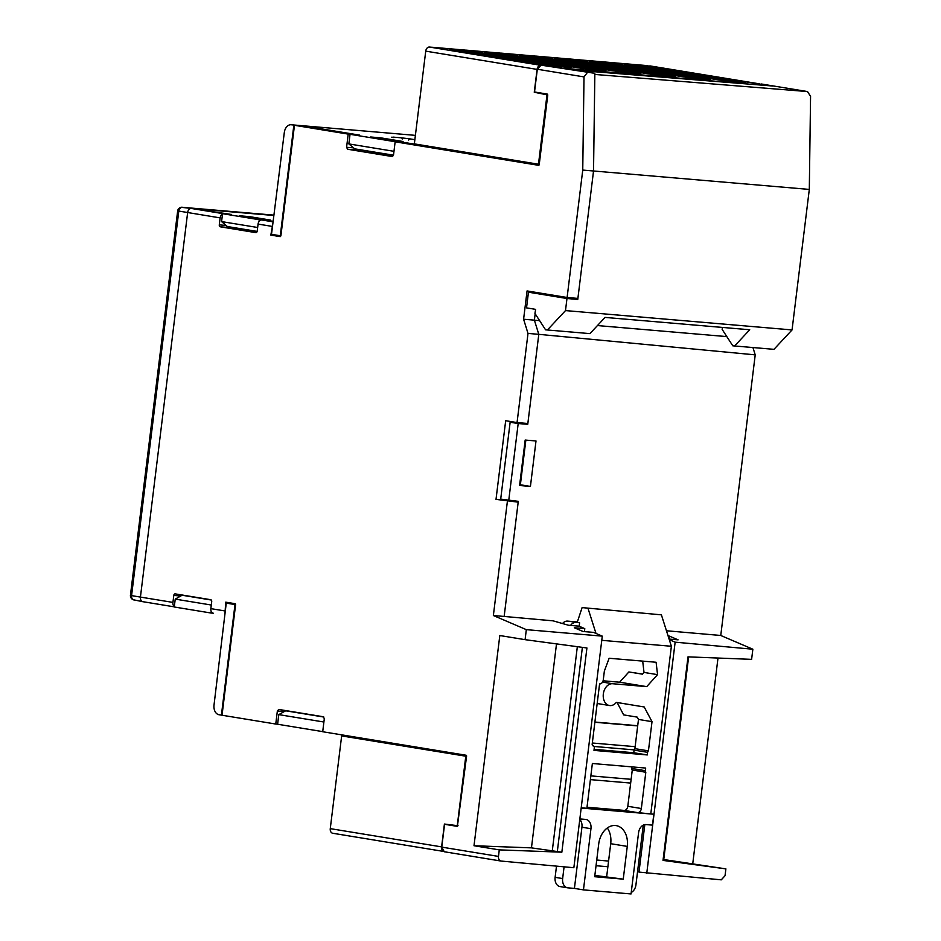 <?xml version="1.0" encoding="UTF-8"?>
<svg xmlns="http://www.w3.org/2000/svg" width="941" height="941" viewBox="0 0 941 941"><rect width="100%" height="100%" fill="white"/><g stroke="black" fill="none" stroke-linecap="round" stroke-linejoin="round"><path stroke-width="1.41" d="M638.468 864.273L639.939 864.403M639.915 864.544L638.468 864.308M637.61 871.295L639.057 871.531M257.646 227.499L221.582 221.594L227.393 226.534L257.14 231.415M192.74 596.747L210.902 599.746M226.252 603.122L214.019 705.032A8.81 6.093 -85.1 0 0 218.971 714.725L221.417 715.125L234.991 604.557L226.252 603.122L235.379 603.851M234.991 604.557L235.603 604.604M211.29 605.028L175.238 599.111L182.119 595.241L184.918 595.465M182.119 595.241L211.29 600.029M259.057 221.464L259.269 219.724L268.785 220.582M269.385 220.629L268.785 220.535M211.184 611.368L210.984 613.014L174.261 606.992L175.238 599.111M213.031 613.191L210.984 613.014M249.412 216.618L239.261 215.748L260.328 219.194L270.479 220.065L249.412 216.618L249.318 217.395M221.582 221.594L222.558 213.701L259.269 219.724M231.474 214.419L222.558 213.701M809.307 189.423L593.536 170.991L594.841 74.445L807.437 91.559L810.566 96.276L809.307 189.423L792.051 329.938L773.961 349.334L732.792 345.817L722.147 329.385L722.5 327.433M734.615 345.982L749.73 329.762L605.039 317.411L589.925 333.62L545.58 329.832L534.935 313.4L535.652 309.366L526.537 307.872L528.454 292.192L539.24 293.121L577.762 299.438L566.976 298.509L528.454 292.192M293.851 125.188L280.277 235.756L271.502 234.321L284.311 132.505A8.81 6.093 94.9 0 1 291.075 124.753A8.81 6.093 94.9 0 1 291.404 124.788L304.672 126.176M688.624 656.9L663.652 860.356L663.029 860.274M666.451 630.764L720.759 635.481L752.859 649.219L751.612 659.359L688 656.865L663.017 860.403L725.887 868.872L725.04 875.742L721.277 879.835L638.986 872.095L644.82 824.622M663.746 859.545L725.887 868.872M393.491 155.194L354.663 148.831L348.852 143.914L393.973 151.313M323.904 722.018L278.783 714.619L285.664 710.796L323.869 717.054M516.362 422.462L510.14 422.227L500.694 499.142L518.291 501.33L504.153 616.449L553.132 620.848L568.482 625.247L578.95 626.141L584.784 628.647L574.316 627.753L583.067 631.493L593.536 632.387L602.287 636.14L573.857 867.72L501.106 861.062A4.411 3.176 99.3 0 1 500.941 861.039L444.258 851.746L441.776 847.123L444.575 824.292L457.35 826.386M596.735 860.015L608.58 861.074M607.886 866.743L596.041 865.72M288.452 711.031L285.664 710.796M300.191 712.96L322.457 716.607M428.731 146.349L405.289 142.667M395.773 141.856L405.3 142.62M348.852 143.914L350.04 134.304L395.785 141.809M304.684 126.118L359.556 135.116L350.04 134.304M380.811 137.857L403.077 141.503L392.926 140.644L370.66 136.986L380.811 137.857L380.717 138.633M278.783 714.619L277.607 724.241L322.716 731.628M530.43 486.415L519.597 485.485L525.172 440.047L536.005 440.976L530.43 486.415L519.691 484.662M510.14 422.227L518.185 423.544L508.74 500.459M518.185 423.544L527.748 424.309L538.793 334.337L755.223 354.863L752.941 347.547M517.315 422.603L527.748 424.309M576.104 70.257L772.69 86.019L761.681 84.055M726.828 336.607L597.441 325.562M539.616 320.622L534.394 320.175L538.793 334.337L528.007 333.408L523.596 319.234L527.066 290.934L567.105 297.497L577.892 298.415L593.536 170.991L577.762 299.438M528.007 333.408L517.056 422.58L527.842 423.497L538.793 334.337L534.382 320.152L535.17 313.765L534.382 320.152L523.596 319.234M792.051 329.938L565.494 310.589L566.976 298.509M692.776 863.438L717.995 658.041M759.399 84.055L645.126 65.435M565.494 310.589L547.403 329.997M669.004 638.786L669.333 636.092L668.11 635.987M669.333 636.092L678.085 639.845L669.086 639.068M752.859 649.219L675.144 642.162L669.274 639.657M630.658 783.065L590.395 779.618M631.129 779.313L590.854 775.878M634.105 749.883L594.065 746.46M637.68 725.911L594.877 722.253M637.704 725.711L594.9 722.041M646.749 873.366L675.144 642.162M635.128 746.66L592.324 743.002M720.759 635.481L755.223 354.863M199.327 209.125L273.878 215.489L199.327 209.125M221.417 715.125L222.029 715.172M539.075 165.004L405.924 142.726L395.138 141.809L393.526 154.983L392.174 156.535L347.57 149.231L346.582 147.278L348.194 134.104L294.462 125.294L280.889 235.85L280.277 235.756M194.516 208.714L191.364 208.443A4.411 3.176 99.3 0 0 187.647 212.537L140.432 597.088A4.411 3.176 99.3 0 0 142.809 601.699A4.411 3.176 99.3 0 0 143.067 601.734L143.079 601.734M181.46 207.338L191.364 208.443M131.858 595.065C130.117 595.183 130.023 595.371 131.575 595.618L140.432 597.088L187.647 212.56A4.411 3.176 -80.7 0 1 191.341 208.455L231.462 214.466M131.575 595.618L178.79 211.066C177.237 210.819 177.308 210.866 178.99 211.207M178.743 211.055C178.978 209.078 180.131 207.808 182.213 207.22M131.528 595.618C131.269 597.582 132.093 599.029 133.987 599.958L133.751 599.899M442.493 850.546A4.411 3.176 -80.7 0 1 441.611 846.888L444.411 824.045L458.044 825.727M355.157 737.062L341.654 735.909L330.267 828.633A4.411 3.176 99.3 0 0 332.726 833.255A4.411 3.176 99.3 0 0 332.902 833.279L443.329 851.382L332.726 833.255M341.654 735.909L466.571 756.329M465.783 756.258L457.267 825.657M356.18 737.226L356.11 737.815L466.583 755.929M506.881 53.625L535.488 56.107M471.97 50.649L500.588 53.131M719.724 80.091A0.882 0.635 99.3 0 0 719.689 80.079L625.483 64.635L625.988 65.517L625.647 64.364L626.153 65.294M736.403 81.832L642.621 66.705L642.127 65.776L649.537 66.693L648.678 68.434M624.848 65.258L624.342 64.411L719.653 80.079L744.084 82.479C746.107 82.632 745.99 82.526 743.743 82.138A0.882 0.635 99.3 0 0 743.214 82.408M666.604 75.868L572.822 60.742L572.316 59.812L579.727 60.73L578.868 62.482M649.913 74.127A0.882 0.635 99.3 0 0 649.878 74.116L555.684 58.671L556.178 59.554L555.649 58.671L649.843 74.116L674.274 76.515C676.297 76.68 676.179 76.562 673.932 76.174A0.882 0.635 99.3 0 0 673.403 76.444M555.037 59.295L554.531 58.448L555.837 58.401L556.343 59.33M607.227 62.788L614.626 63.706L613.897 64.482L607.721 63.717L607.227 62.788L590.748 61.388L591.242 62.318M590.748 61.388L591.077 62.529L590.548 61.647L684.754 77.091L709.185 79.503C711.208 79.656 711.09 79.538 708.832 79.15A0.882 0.635 99.3 0 0 708.302 79.432M467.665 50.873L475.076 51.79L474.346 52.567L468.171 51.802L467.665 50.873L451.198 49.473L451.692 50.391M568.752 67.505A0.882 0.635 -80.7 0 1 569.281 67.234C571.54 67.623 571.646 67.74 569.634 67.587L545.204 65.176A0.882 0.635 -80.7 0 1 545.274 65.188L449.892 49.508L450.386 50.343M552.908 66.152A0.882 0.612 94.9 0 1 552.955 66.164L450.998 49.732L451.527 50.614L451.198 49.473M537.476 56.836L544.886 57.754L544.157 58.53L537.981 57.766L537.476 56.836L520.996 55.425L521.502 56.354M638.563 73.469A0.882 0.635 -80.7 0 1 639.092 73.198C641.339 73.586 641.456 73.704 639.433 73.551L615.002 71.14A0.882 0.635 -80.7 0 1 615.073 71.151L519.691 55.472L520.197 56.307M622.766 72.116A0.882 0.612 94.9 0 1 622.777 72.128L520.808 55.695L521.338 56.578L520.996 55.425M502.576 53.86L509.987 54.766L509.246 55.543L503.07 54.778L502.576 53.86L486.097 52.449L486.591 53.378M603.663 70.493A0.882 0.635 -80.7 0 1 604.181 70.21C606.439 70.599 606.557 70.716 604.534 70.563L580.103 68.164A0.882 0.635 -80.7 0 1 580.174 68.175M587.878 69.14A0.882 0.612 94.9 0 0 587.854 69.14A0.882 0.612 94.9 0 1 587.854 69.14L485.897 52.72L486.438 53.602L486.097 52.449M767.738 85.631L759.399 83.972M605.228 62.059L645.361 65.447M570.328 59.083L605.686 62.059M536.135 56.131L570.775 59.083M437.071 47.673L465.677 50.144M539.369 65.611A4.411 3.176 -80.7 0 0 537.076 69.399L534.265 92.242L547.003 94.829L538.475 164.228L414.346 143.879L425.732 51.143A4.411 3.176 99.3 0 1 429.437 47.05L432.119 47.285M754.917 84.596L564.259 68.317M534.265 92.242L538.111 92.571M547.003 94.829L547.768 94.9M538.475 164.228L539.264 164.299M684.825 77.103A0.882 0.635 99.3 0 0 684.789 77.103L589.442 61.424L589.948 62.271M428.755 146.243L428.673 146.902M517.056 422.58L505.682 420.709L496.013 499.365L518.185 502.153L504.153 616.449L493.366 615.532L526.325 629.647L602.287 636.14M496.013 499.365L518.185 502.153M507.399 501.235L493.366 615.532M457.385 826.398L466.583 756.223A0.882 0.612 94.9 0 0 466.089 755.247L322.704 731.745L324.304 718.689L323.316 716.748L278.783 709.443L277.36 710.996L275.76 724.041L222.029 715.231L235.603 604.663L235.109 603.699L225.722 602.158L224.981 613.532M238.802 228.498L231.862 227.275M370.236 151.489L357.568 149.419M393.35 155.641L370.166 152.019L370.248 151.383M395.138 141.809L538.523 165.31A0.882 0.612 94.9 0 1 538.523 165.31L538.593 165.322M538.558 165.31A0.882 0.612 94.9 0 0 539.228 164.534L547.768 95.053L547.274 94.076L534.523 91.983L537.323 69.246L541.04 65.152L594.853 73.327L593.536 170.991L582.75 170.074L567.105 297.497M541.04 65.152L594.853 73.327M587.219 72.728L584.008 76.903L582.75 170.074M272.831 223.782L270.832 235.097L280.242 236.626M222.511 214.054A4.411 3.176 99.3 0 0 220.147 217.889L219.288 224.864A1.764 1.223 94.9 0 0 220.276 226.805L255.787 232.627A1.764 1.223 94.9 0 0 257.211 231.074L258.069 224.087A4.411 3.176 -80.7 0 1 261.774 219.982L273.149 221.253M213.313 613.25L213.489 613.273A4.411 3.176 -80.7 0 1 213.313 613.25A4.411 3.176 -80.7 0 1 210.855 608.639L211.713 601.64A1.764 1.223 94.9 0 0 210.713 599.699L175.202 593.877A1.764 1.223 94.9 0 0 173.791 595.43L172.932 602.405A4.411 3.176 99.3 0 0 174.32 606.557M526.325 629.647L525.09 639.668L499.812 635.528L474.005 845.736L499.283 849.876L498.483 856.416A4.411 3.176 99.3 0 0 500.941 861.039M280.889 235.85L280.206 236.626M525.078 440.835L525.76 440.882L525.102 440.623M525.76 440.882L520.397 484.591L519.714 484.533M525.09 639.668L586.925 647.973L561.848 852.193L499.283 849.876M584.784 628.647L584.42 631.611M500.777 861.003L444.258 851.746M444.575 824.292L452.892 825.116M220.276 226.805L231.063 227.722A1.764 1.223 94.9 0 1 230.251 227.004M270.832 235.097L280.865 235.944M238.814 228.416L256.917 231.968M391.233 155.477L391.315 154.842M294.462 125.294L305.296 126.223L358.98 135.069M347.57 149.231L358.356 150.078L357.509 149.301M223.499 213.783A4.411 3.176 99.3 0 1 223.84 213.783L231.474 214.395M142.891 601.699L174.285 606.851L143.056 601.722A4.411 3.176 -80.7 0 1 142.891 601.699A4.411 3.176 -80.7 0 1 140.432 597.088L172.932 602.405M275.76 724.041L277.607 724.205M561.848 852.193L531.453 847.865L474.005 845.736M556.507 643.891L531.453 847.865M348.194 134.104L358.98 135.034M557.331 851.464L582.385 647.361M577.339 646.69L552.226 851.264M579.844 818.929L585.69 819.423A8.81 6.364 -80.7 0 1 586.043 819.47A8.81 6.364 -80.7 0 1 590.96 828.703L583.455 889.88L631.046 893.95L638.563 832.773A8.81 6.364 -80.7 0 1 645.973 824.575L652.478 825.128L653.819 814.236L581.185 808.037M579.774 819.47A8.81 6.364 -80.7 0 1 581.938 827.221L574.422 888.41L567.917 887.845A8.81 6.364 -80.7 0 1 567.564 887.81A8.81 6.364 -80.7 0 1 562.647 878.565L564.082 866.826M574.422 888.41L583.455 889.88M594.112 749.342L633.752 752.729L647.29 754.941L593.983 750.389L594.3 747.766A1.764 1.27 -80.7 0 0 593.253 745.919A1.764 1.27 -80.7 0 1 592.195 744.06L599.582 683.931A4.411 3.176 99.3 0 0 603.287 679.825L604.357 671.086L609.145 658.253L656.1 662.264L657.547 674.65L644.009 672.427L642.432 674.168L628.882 671.956L642.527 674.062M647.29 754.941L647.608 752.33A1.764 1.27 -80.7 0 1 648.431 750.859L634.893 748.648L638.48 719.442L637.186 717.113L623.648 714.889L617.12 702.527L644.197 706.973L616.331 702.374A11.01 7.951 -80.7 0 1 609.474 705.527A11.01 7.951 -80.7 0 1 603.369 693.67A11.01 7.951 -80.7 0 1 612.603 683.731L646.702 686.636L657.547 674.65M637.645 812.612L624.106 810.401A4.411 3.176 99.3 0 0 627.812 806.296L641.35 808.519A4.411 3.176 -80.7 0 1 637.645 812.612L653.819 814.236M601.769 640.327L671.38 646.267L661.394 614.838L582.103 607.604L577.209 622.401L579.621 622.789L567.541 621.107L577.362 621.942M582.103 607.604L661.394 614.838M588.09 608.58L595.994 633.434M581.209 807.801L588.149 808.39A1.764 1.27 -80.7 0 1 587.09 806.531L592.371 763.504L645.679 768.056L645.361 770.679L631.811 768.456L632.011 766.891M567.541 621.107A8.81 6.364 99.3 0 0 562.989 623.024M570.552 625.424A8.81 6.364 -80.7 0 1 575.974 622.483M579.621 622.789L579.197 626.247M642.691 661.111L644.009 672.427M627.812 806.296L632.27 770.02L645.808 772.243A1.764 1.27 -80.7 0 1 645.361 770.679M641.35 808.519L645.808 772.243M624.106 810.401L587.113 807.237M633.752 752.729L634.069 750.106A1.764 1.27 99.3 0 1 634.893 748.648M594.841 875.424L623.248 879.153L627.271 846.406L610.709 843.701A19.832 14.315 99.3 0 0 607.31 827.986M627.271 846.406A19.832 14.315 -80.7 0 0 616.19 825.622A19.832 14.315 -80.7 0 0 598.711 843.971L594.688 876.718L623.248 879.153M606.698 876.436L610.709 843.701M616.308 702.398L617.12 702.527M556.496 866.132L555.119 877.33A8.81 6.364 99.3 0 0 560.048 886.575A8.81 6.364 99.3 0 0 560.389 886.61M650.807 813.742L671.38 646.267M631.811 768.456A1.764 1.27 99.3 0 0 632.27 770.02M648.431 750.859L652.019 721.653L644.197 706.973M638.41 719.43L651.948 721.641M638.48 719.442L652.019 721.653M628.882 671.956L619.613 682.201L646.702 686.636M619.613 682.201L603.087 680.79M631.223 892.48A8.81 6.364 99.3 0 0 635.94 884.822L643.279 825.128M291.075 124.753L415.381 135.363L291.404 124.788M414.852 139.68L410.264 138.927A2.2 1.588 99.3 0 0 408.676 140.044M392.832 137.457A2.2 1.588 99.3 0 0 392.738 137.433A2.2 1.588 99.3 0 0 392.656 137.421L391.503 137.221M410.264 138.927L401.148 137.798A2.2 1.517 94.9 0 1 402.289 138.997M393.679 137.586A2.2 1.517 -85.1 0 0 392.903 137.092L392.656 137.421M401.148 137.798L392.903 137.092M807.437 91.559L761.304 83.996M182.131 207.291L273.913 215.124L182.213 207.291M178.79 211.066L220.147 217.889M441.611 846.888L330.267 828.633M501.224 53.143L507.27 53.661M642.127 65.776L625.647 64.364M743.743 82.138L649.537 66.693M572.316 59.812L555.837 58.401M673.932 76.174L579.727 60.73M708.832 79.15L614.626 63.706M475.076 51.79L569.281 67.234M544.886 57.754L639.092 73.198M509.987 54.766L604.181 70.21M645.585 65.482L640.786 65.07M611.921 62.6L605.875 62.082M577.009 59.624L570.975 59.107M466.324 50.167L472.358 50.685M432.648 47.297L437.459 47.697M429.437 47.05L540.263 65.223M537.076 69.399L425.732 51.143M493.566 53.966L503.07 54.778L502.988 55.519M509.128 56.519L509.246 55.543L596.853 69.905M605.063 70.998L605.663 70.622L604.51 70.563A0.882 0.612 -85.1 0 0 604.463 70.563M528.477 56.954L537.981 57.766L537.887 58.495M544.027 59.506L544.157 58.53L631.764 72.892M474.217 53.543L474.346 52.567L561.953 66.929M458.667 50.99L468.171 51.802L468.077 52.531M607.627 64.447L607.721 63.717L598.217 62.906M701.504 78.844L613.897 64.482L613.779 65.458M709.114 79.491A0.882 0.612 94.9 0 1 709.185 79.503L710.314 79.562L709.714 79.938M684.766 77.103L692.505 78.079A0.882 0.612 -85.1 0 0 692.458 78.079M572.728 61.471L572.822 60.742L563.318 59.93M674.215 76.515A0.882 0.612 94.9 0 1 674.274 76.515L675.403 76.586L674.815 76.962M657.618 75.104A0.882 0.612 -85.1 0 0 657.559 75.092L649.855 74.116M642.538 67.434L642.621 66.705L633.117 65.894M744.625 82.926L745.213 82.537L744.06 82.479A0.882 0.612 94.9 0 1 744.084 82.479M727.428 81.055A0.882 0.612 -85.1 0 0 727.369 81.055L719.665 80.079M258.069 224.087L271.878 226.346M210.855 608.639L224.676 610.897M441.776 847.123L498.483 856.416M584.008 76.903L537.323 69.246M277.36 710.996L284.311 711.549M346.582 147.278L353.475 147.831M261.774 219.982L273.078 221.841M226.099 225.44L219.288 224.864M223.84 213.783L191.341 208.455M173.791 595.43L180.743 596.018M581.938 827.221L590.96 828.703M647.608 752.33L634.069 750.106M555.119 877.33L562.647 878.565M602.534 682.084L612.603 683.731M807.625 91.583L761.492 84.02M133.904 599.946A4.423 4.423 0 0 1 130.434 595.265L177.661 210.925M133.763 599.852L142.809 601.699M181.978 207.208A4.423 4.423 0 0 0 177.637 210.913M507.07 53.637L501.035 53.119M541.91 56.613L535.935 56.107M472.17 50.661L466.136 50.144M437.271 47.673L432.495 47.273M649.819 65.882L759.422 83.843M485.297 53.319L484.791 52.496L580.138 68.164M639.421 73.539L640.562 73.61L639.974 73.986M569.611 67.587L570.764 67.646L570.164 68.023M560.048 886.575L567.564 887.81M609.474 705.527L597.17 703.503"/></g></svg>
